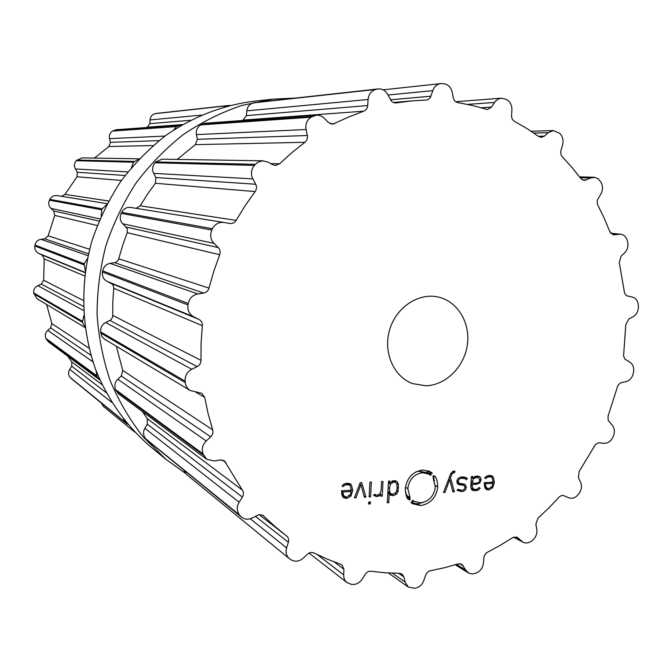 <?xml version="1.0" encoding="UTF-8"?>
<svg xmlns="http://www.w3.org/2000/svg" width="672" height="672" viewBox="0 0 672 672"><rect width="100%" height="100%" fill="white"/><g stroke="black" fill="none" stroke-linecap="round" stroke-linejoin="round"><path stroke-width="1.01" d="M251.79 101.514C221.659 105.672 192.251 117.155 165.875 135.4C148.949 148.714 133.829 164.17 120.532 181.759C108.478 200.365 98.893 220.265 91.778 241.458C79.766 284.525 81.455 330.406 96.138 370.776C108.318 400.445 126.722 426.09 149.722 445.99L166.001 459.388L185.27 473.189L166.001 459.388L143.405 437.153C130.04 420.227 119.011 401.495 110.3 380.974C103.093 359.663 98.683 337.504 97.07 314.479C97.129 291.278 100.078 268.338 105.924 245.658C113.383 223.448 123.404 202.6 135.996 183.112C149.881 164.682 165.656 148.504 183.313 134.56C201.793 122.094 221.248 112.4 241.676 105.479L272.731 99.145L241.676 105.479C221.248 112.4 201.793 122.094 183.313 134.56C165.656 148.504 149.881 164.682 135.996 183.112C123.404 202.6 113.383 223.448 105.924 245.658C100.078 268.338 97.129 291.278 97.07 314.479C98.683 337.504 103.093 359.663 110.3 380.974C119.011 401.495 130.04 420.227 143.405 437.153L166.001 459.388L149.722 445.99C126.722 426.09 108.318 400.445 96.138 370.776C81.455 330.406 79.766 284.525 91.778 241.458C98.893 220.265 108.478 200.365 120.532 181.759C133.829 164.17 148.949 148.714 165.875 135.4C192.251 117.155 221.659 105.672 251.79 101.514L272.731 99.145L295.378 98.053L272.731 99.145L251.79 101.514M229.942 105.42L154.988 113.677C152.006 114.601 150.352 116.684 150.032 119.935L149.873 123.665L147.302 127.176L146.219 127.537M181.784 124.992L116.164 129.73L112.594 131.057C109.939 132.854 108.914 135.391 109.511 138.642L110.41 142.321L108.881 146.504L94.416 158.088M139.255 158.81L81.892 157.886L76.247 160.709C74.18 163.246 73.903 166.009 75.398 168.974L77.305 172.267L77.011 176.77L65.008 194.384L61.589 196.333M57.221 195.628L57.145 195.611C53.894 195.275 51.458 196.535 49.846 199.382L49.451 200.189C48.174 203.255 48.686 205.985 50.98 208.396L53.752 210.991L54.734 215.401L48.149 235.83L44.772 238.829L41.009 239.308C37.741 239.921 35.734 241.844 34.978 245.07L34.826 245.96C34.474 249.253 35.734 251.714 38.623 253.336L42.017 254.999L44.209 258.905L43.655 280.258L41.269 284.088L37.8 285.65C34.843 287.179 33.457 289.59 33.642 292.866L36.985 298.729L85.109 327.55M46.628 304.508L51.845 323.576L50.635 327.877L47.762 330.347C45.368 332.64 44.722 335.303 45.822 338.327L48.266 341.754L99.977 380.075M67.914 356.328L71.753 361.889L71.795 366.265L69.737 369.39C68.099 372.229 68.225 374.9 70.115 377.412L127.882 424.511M101.329 403.116L103.404 406.434L134.736 432.079M228.438 105.428L224.095 106.957M180.852 125L176.61 126.588L173.536 130.108M70.669 378.059L126.571 423.654M125.63 422.738L123.522 419.185M139.188 158.886L133.518 162.212L131.418 167.588M46.175 339.133L96.928 376.564L99.414 379.688M96.928 376.564L96.121 370.717M106.638 204.658L101.8 209.278L101.161 216.031M33.751 293.748L82.454 322.308L85.084 327.365M82.454 322.308L83.832 315.546M87.503 258.476L84.16 263.819L85.319 270.976M425.67 385.778L412.583 383.594C393.59 376.723 382.889 352.078 389.642 329.717C396.161 307.289 418.564 292.454 438.228 297.032C457.682 301.3 470.593 322.972 467.334 344.963C464.268 366.979 445.679 385.384 425.67 385.778M633.427 372.708L633.545 372.086C634.2 367.517 632.915 364.174 629.706 362.048L624.935 359.134L623.574 355.933L625.808 324.475L628.883 319.015L633.041 316.781C636.586 314.58 638.366 311.178 638.4 306.566L638.341 305.315C637.904 300.77 635.83 298.007 632.134 297.016L626.699 295.781L624.582 293.168L619.265 262.517L621.02 256.318L624.624 252.84C627.64 249.606 628.597 245.767 627.522 241.349L627.169 240.164C625.96 236.645 623.759 234.654 620.558 234.184L613.553 234.822L609.874 231.756L604.237 218.266L597.265 203.91L597.408 200.012L600.793 194.158C603.019 190.05 603.053 186.035 600.894 182.104L598.391 178.962L595.031 177.383L590.596 177.996L584.262 180.457L580.885 178.592L571.922 167.37L561.397 155.728L560.582 151.889L562.531 145.085C563.749 140.364 562.792 136.441 559.65 133.316L553.451 130.578L548.293 132.703L544.421 136.139L541.422 137.365L538.7 136.483L526.915 128.503L514.559 121.422C512.534 120.212 511.543 118.264 511.577 115.584L511.896 109.838C511.93 104.815 509.981 101.287 506.041 99.271L501.228 98.188L497.977 99.162L495.222 101.438L491.476 107.083L487.519 109.528L471.979 105.403L457.792 102.564C455.456 102.052 453.961 100.481 453.306 97.835L452.155 92.106C450.895 87.158 448.039 84.353 443.57 83.681L440.824 83.605C436.985 84.202 434.314 86.545 432.81 90.628L430.374 97.524L427.568 99.926L411.054 100.993L395.732 102.967L393.506 102.64L391.566 101.363L387.778 94.542C385.552 90.56 382.343 88.687 378.151 88.931L375.74 89.452C371.221 90.913 368.668 94.265 368.08 99.506L367.727 105.538C367.441 108.335 366.106 110.216 363.737 111.182L349.146 116.819L332.64 124.211L328.322 122.438L323.366 117.34L320.099 115.534L316.47 115.088L310.985 117.214C306.886 120.128 305.239 124.236 306.062 129.528L307.331 135.509C307.784 138.323 306.97 140.582 304.878 142.296L291.95 152.544L279.619 163.792L275.436 165.472L272.882 164.783L267.767 162.019L262.534 160.81L257.771 162.271L254.36 165.396C251.11 169.554 250.606 174.048 252.848 178.886L255.704 184.237C256.922 186.791 256.729 189.235 255.133 191.562L245.196 205.598L236.141 220.366C234.629 222.743 232.546 223.784 229.866 223.499L223.91 222.466C218.862 221.953 215.057 224.036 212.47 228.707L211.831 230.034C209.782 235.049 210.512 239.501 214.024 243.39L218.274 247.565C220.147 249.614 220.626 252.008 219.702 254.73L213.805 271.236L208.984 288.103C208.152 290.858 206.38 292.513 203.666 293.068L197.795 293.95C192.688 295.033 189.504 298.208 188.244 303.492L187.992 304.945C187.37 310.321 189.286 314.278 193.754 316.831L199.004 319.418C201.382 320.754 202.49 322.846 202.331 325.702L201.088 343.039L200.987 360.326C200.92 363.166 199.66 365.266 197.182 366.626L191.747 369.281C187.11 371.893 184.901 375.85 185.119 381.15L185.27 382.578C185.716 386.064 187.362 388.702 190.201 390.499L201.928 393.338L204.691 397.404L208.152 413.86L212.688 429.862C213.385 432.499 212.73 434.826 210.714 436.842L206.212 440.966C202.457 444.797 201.398 449.114 203.028 453.919L206.732 459.287L214.427 461L220.164 459.942L224.44 460.849L242.39 490.115C243.76 492.307 243.743 494.634 242.348 497.087L239.123 502.219C236.544 506.848 236.67 511.098 239.501 514.979L241.542 517.154C244.759 519.54 248.338 519.809 252.252 517.961L258.77 514.752L262.676 515.155L274.94 526.504L286.658 535.996C288.481 537.575 289.044 539.666 288.355 542.27L286.6 547.882C285.424 552.317 286.339 555.912 289.363 558.659L291.32 559.952C295.344 562.052 299.309 561.456 303.206 558.163L307.482 554.156C309.548 552.392 311.682 551.989 313.883 552.964L327.079 559.062L341.956 564.782L343.921 569.268L343.678 574.854C343.61 578.13 344.711 580.7 346.987 582.574L351.246 584.304C355.622 584.993 359.26 583.271 362.158 579.138L365.232 574.249C366.761 572.04 368.701 571.04 371.053 571.25L385.224 572.796L399.454 573.266L402.016 574.048L403.914 576.946L405.073 582.053L408.299 587.059L414.674 588.294C419.042 587.605 422.092 584.968 423.847 580.381L426.208 573.67L429.097 571.015L444.419 567.748L458.212 563.892L461.891 564.278L465.772 570.142L468.812 573.157L472.794 573.972L476.54 572.897C480.572 570.965 482.874 567.664 483.437 562.985L484.075 556.198L486.209 552.93L500.195 545.345L512.593 537.676L517.213 537.272L522.942 542.17C525.764 543.522 528.62 543.152 531.518 541.061L532.493 540.313C535.928 537.34 537.356 533.635 536.785 529.217L535.861 524.236L538.012 518.146L548.797 508.024L559.322 496.894L561.179 495.692L563.195 495.424L568.529 497.7C572.074 498.994 575.316 497.944 578.231 494.55L579.004 493.567C581.641 489.796 582.154 485.965 580.532 482.076L578.449 477.792L579.088 471.526L595.417 444.604L598.366 442.798L603.918 443.26C607.757 443.428 610.722 441.462 612.822 437.354L613.343 436.204C615.04 431.894 614.628 428.19 612.125 425.082L608.16 420.319L608.042 416.195L617.854 385.56L620.332 382.956L625.918 381.637C629.74 380.604 632.201 377.832 633.31 373.33L633.427 372.708M346.987 484.638L349.423 485.134L350.314 485.948L351.229 490.249L341.51 490.812L342.686 496.793L343.778 497.801L346.71 498.448L350.927 496.213L352.691 490.51L351.464 484.915L350.288 483.857L347.147 483.21L344.257 483.941L341.972 485.78L343.031 486.654L344.862 485.176L346.987 484.638L345.181 483.563M365.954 497.112L361.687 482.597L360.251 482.681L354.413 497.801L356.026 497.708L360.872 484.487L364.35 497.204L365.954 497.112L364.006 495.936M368.584 503.966L370.381 503.857L370.49 501.934L368.684 502.043L368.584 503.966M369.13 496.927L370.583 496.835L371.372 482.068L369.911 482.152L369.13 496.927M377.168 495.256L374.64 494.248L373.531 495.44L376.757 496.65L379.1 495.961L380.873 494.273L380.764 496.222L382.208 496.138L383.006 481.429L381.562 481.513L381.074 490.585L379.949 493.752L377.168 495.256M393.968 480.648L389.827 482.941L389.928 481.051L388.492 481.127L387.307 502.807L388.744 502.715L389.231 493.844L390.583 495.197L393.137 495.676L396.522 494.197L398.068 491.308L398.446 484.478L397.211 481.74L393.968 480.648M409.483 500.094L408.526 498.758L407.946 499.237L406.232 495.827L405.258 488.737C406.904 477.8 412.7 471.551 422.646 469.988L429.668 471.416L432.256 473.096L431.81 473.71L430.542 472.752L429.895 473.827L431.071 474.726L430.626 475.356L428.484 473.962L422.486 472.735C414.07 474.062 409.172 479.346 407.786 488.586L410.054 497.465L409.475 497.96L410.357 499.204L409.483 500.094M420.764 502.816C429.114 501.413 433.969 496.146 435.33 486.998L433.129 478.162L433.692 477.691L432.827 476.44L433.7 475.566L434.633 476.902L435.204 476.414L436.876 479.825L437.816 486.856C436.204 497.65 430.466 503.882 420.605 505.546L412.793 503.807L410.953 502.555L411.398 501.934L412.684 502.891L413.33 501.799L412.138 500.909L412.583 500.287L414.179 501.362L420.764 502.816M454.264 471.03L450.786 473.525L443.512 492.475L445.032 492.383L449.711 479.556L452.878 491.912L454.39 491.82L450.5 477.725L452.088 473.693L454.751 472.34L454.835 470.996L454.264 471.03M462.344 476.893C458.926 477.271 457.103 478.783 456.893 481.446L458.312 484.529L464.1 485.394L465.024 487.318C464.646 489.317 463.487 490.3 461.555 490.274L458.002 489.266L457.027 490.333L461.479 491.576C464.31 491.408 465.94 489.955 466.36 487.242L464.848 484.193L459.152 483.336L458.237 481.37C458.43 479.388 459.782 478.338 462.311 478.237L465.108 478.708L466.444 479.749L467.443 478.657L465.822 477.464L462.344 476.893M480.362 477.204L479.363 476.448L476.666 476.112L472.66 477.926L472.744 476.507L471.383 476.582L470.786 486.36L471.769 489.754L472.542 490.308L475.474 490.745L478.145 490.132L480.119 488.292L479.195 487.402L477.716 488.872L475.558 489.409L473.365 489.098L472.156 486.133L472.248 484.537L476.398 484.294L479.749 483.025L481.118 479.934L480.362 477.204L478.069 476.129M489.266 476.776L491.148 477.078L492.265 478.027L493.046 482.135L484.21 482.639L485.192 488.359L486.587 489.56L488.821 489.947L492.677 487.822L494.357 482.378L493.324 477.044L491.845 475.801L489.426 475.415L486.797 476.104L484.697 477.851L485.646 478.674L487.326 477.271L489.266 476.776L487.309 475.86M378.151 88.931L254.293 102.64L376.992 89.141M241.727 120.548L243.071 120.095L246.414 115.634L246.834 110.863C247.246 106.932 249.396 104.269 253.268 102.892L254.293 102.64M183.876 470.257L186.488 474.449L289.363 558.659M316.47 115.088L204.994 123.236L201.508 124.354L312.144 116.5M142.481 411.634L147.21 418.589L147.328 424.2L144.883 428.316C142.934 431.768 143.128 435.196 145.471 438.606L241.542 517.154M177.223 159.424L195.317 144.648L197.366 139.314L196.451 134.61C195.77 130.704 197.148 127.478 200.567 124.916L201.508 124.354M263.155 160.801L162.002 159.18L155.77 161.944L255.31 164.329M116.374 346.282L122.741 370.423L121.296 375.976L117.81 379.252C114.979 382.024 114.206 385.459 115.5 389.558L118.499 393.842L206.732 459.287M136.03 208.312L140.238 205.808L147.437 194.258L155.366 183.28L155.887 177.542L153.686 173.351C151.931 169.84 152.368 166.32 155.005 162.784L155.77 161.944M223.784 222.44L130.637 207.446C126.924 206.926 123.925 208.555 121.64 212.327L212.47 228.707M121.64 212.327L121.136 213.368C119.566 217.56 120.12 221.046 122.808 223.81L127.084 228.421L127.369 232.26L122.59 245.599L118.339 260.047L115.844 262.349L110.082 263.382C106.285 264.037 103.807 266.532 102.64 270.858L102.438 272C102.094 276.452 103.597 279.56 106.974 281.316L112.09 284.012L113.308 285.692L113.736 287.818L112.82 301.879L112.728 316.798L110.964 319.746L105.697 322.535C102.22 324.341 100.523 327.466 100.607 331.892L101.758 336.252L104.236 338.99L190.201 390.499M349.423 485.134L346.29 483.302M344.82 496.642L342.602 496.675M351.464 484.915L348.743 483.302L349.65 485.285M354.749 496.927L356.026 497.708M359.797 483.857L360.872 484.487M368.651 502.799L370.381 503.857M369.18 496.003L370.583 496.835M375.144 494.752L373.968 494.97M379.957 493.744L380.873 494.273M380.814 495.323L382.208 496.138M388.433 482.168L389.827 482.941M387.358 501.9L388.744 502.715M387.836 493.055L389.231 493.844M391.054 493.903L389.34 494.004M394.674 480.648L395.396 482.278M407.215 498.028L408.526 498.758M407.106 497.818L410.357 499.204M407.383 497.54L406.501 496.297L409.475 497.96M406.501 496.297L407.089 495.802L410.054 497.465M407.089 495.802L405.35 492.022M415.951 471.862L419.454 471.198L425.435 472.416L428.484 473.962M427.736 473.575L428.014 473.18L431.071 474.726M428.014 473.18L426.838 472.29L429.895 473.827M426.838 472.29L427.484 471.215L430.542 472.752M428.921 471.937L429.19 471.559L432.256 473.096M429.19 471.559L428.098 470.753M411.281 502.093L412.684 502.891M411.348 502.858L417.598 503.849L423.217 502.429M434.482 480.875L433.608 477.758M433.356 477.154L432.961 476.305M433.129 476.137L434.633 476.902M443.789 491.736L445.032 492.383M448.669 479.035L449.711 479.556M452.626 490.921L454.39 491.82M449.383 477.179L450.5 477.725M452.718 471.358L454.751 472.34M459.614 483.504L457.187 483.403M464.1 485.394L460.412 483.63M459.052 489.896L457.355 489.98M462.832 483.731L463.168 484.924M465.108 478.708L461.496 476.977M464.092 476.96L463.504 477.926M464.251 477.112L467.443 478.657M471.341 477.296L472.66 477.926M473.248 489.04L471.316 489.157M478.968 487.729L480.119 488.292M470.938 483.89L472.248 484.537M477.422 476.095L477.834 477.322M486.898 488.116L485.201 488.368M489.947 475.398L490.703 476.868M341.72 494.693L344.711 496.574L343.283 494.777L342.938 491.988L351.17 491.518L350.532 494.348L346.786 497.062L344.711 496.574M387.895 492.055L391.138 493.954L389.962 492.568L389.525 488.393L390.424 484.134L393.691 482.026L395.539 482.362L396.749 483.781L397.169 487.956L396.278 492.198L393.019 494.315L391.138 493.954M341.494 491.106L342.938 491.988M349.272 490.367L351.17 491.518M476.314 483.092L472.324 483.319L473.323 478.716L476.582 477.439L478.682 477.725L479.758 480.035C479.606 481.967 478.456 482.983 476.314 483.092L476.314 483.092M471.013 482.681L472.324 483.319M484.176 483.143L485.486 483.773L492.971 483.344L492.349 486.041L488.914 488.62L487.351 488.334L485.772 486.427L485.486 483.773M490.703 482.269L492.971 483.344M155.82 113.476L227.531 105.588M154.988 113.677L226.565 105.823M150.032 119.935L201.18 115.139M149.873 123.665L190.319 120.296M147.302 127.176L182.507 124.572M113.341 130.612L177.5 126.059M112.594 131.057L176.61 126.588M70.115 377.412L124.984 421.974M109.511 138.642L164.959 136.072M69.737 369.39L111.712 402.301M110.41 142.321L159.012 140.641M71.795 366.265L106.1 392.574M108.881 146.504L153.107 145.555M71.753 361.889L102.11 384.703M76.843 160.045L134.24 161.423M76.247 160.709L133.518 162.212M45.822 338.327L96.516 375.606M75.398 168.974L127.882 171.906M47.762 330.347L93.005 361.931M77.305 172.267L125.11 175.476M50.635 327.877L90.972 355.337M77.011 176.77L121.447 180.457M51.845 323.576L89.057 348.163M65.008 194.384L108.587 201.004M49.846 199.382L102.035 208.79M49.451 200.189L101.564 209.773M33.642 292.866L82.328 321.241M50.98 208.396L99.91 218.896M37.8 285.65L83.504 310.481M53.752 210.991L99.002 221.054M41.269 284.088L83.336 306.365M54.734 215.401L97.205 225.523M43.655 280.258L83.244 300.409M48.149 235.83L89.62 249.304M44.209 258.905L84.664 275.999M44.772 238.829L88.536 253.764M42.017 254.999L85.084 272.672M41.009 239.308L88.099 255.721M38.623 253.336L85.126 272.37M34.978 245.07L84.16 263.819M34.826 245.96L83.975 264.886M610.873 233.419L618.979 234.217M612.671 234.629L614.468 234.814M580.196 177.677L590.596 177.996M513.878 537.046L521.413 541.061M582.355 179.911L586.228 180.046M516.197 536.894L518.095 537.911M533.929 133.098L548.293 132.703M456.548 564.413L465.772 570.142M538.415 136.273L544.421 136.139M459.808 563.657L463.411 565.874M467.561 104.395L494.491 102.438M392.414 573.174L405.073 582.053M480.875 107.78L491.476 107.083M398.614 573.266L403.914 576.946M388.021 95.021L432.81 90.628M317.47 554.744L343.678 574.854M390.449 99.809L430.987 96.18M334.06 561.8L343.921 569.268M395.321 102.984L396.144 102.908M253.268 102.892L375.74 89.452M246.834 110.863L368.08 99.506M250.261 518.759L286.6 547.882M246.414 115.634L367.727 105.538M255.394 516.331L288.355 542.27M243.071 120.095L363.737 111.182M330.414 123.85L334.832 123.606M262.836 515.239L263.928 516.088M146.152 439.421L240.332 515.97M200.567 124.916L310.985 117.214M145.471 438.606L239.501 514.979M196.451 134.61L306.062 129.528M144.883 428.316L239.123 502.219M197.366 139.314L307.331 135.509M147.328 424.2L242.348 497.087M195.317 144.648L304.878 142.296M147.21 418.589L242.39 490.115M270.69 163.598L279.619 163.792M222.02 459.892L226.136 462.84M115.928 390.575L203.549 455.188M155.005 162.784L254.36 165.396M115.5 389.558L203.028 453.919M153.686 173.351L252.848 178.886M117.81 379.252L206.212 440.966M155.887 177.542L255.704 184.237M121.296 375.976L210.714 436.842M155.366 183.28L255.133 191.562M122.741 370.423L212.688 429.862M140.238 205.808L236.141 220.366M195.703 392.062L204.691 397.404M100.733 333.018L185.27 382.578M121.136 213.368L211.831 230.034M100.607 331.892L185.119 381.15M122.808 223.81L214.024 243.39M105.697 322.535L191.747 369.281M126.126 227.077L218.274 247.565M109.922 320.435L197.182 366.626M127.226 232.68L219.702 254.73M112.846 315.47L200.987 360.326M118.818 258.796L208.984 288.103M113.711 288.263L202.331 325.702M114.668 262.685L203.666 293.068M111.082 283.34L199.004 319.418M110.082 263.382L197.795 293.95M106.974 281.316L193.754 316.831M102.64 270.858L188.244 303.492M102.438 272L187.992 304.945M343.988 496.742L346.71 498.448M349.801 495.524L350.927 496.213M351.246 489.636L352.691 490.51M343.552 484.386L344.862 485.176M373.943 494.995L376.757 496.65M377.765 495.18L379.1 495.961M390.23 494.012L393.137 495.676M395.262 493.483L396.522 494.197M396.841 490.627L398.068 491.308M397.211 487.099L398.605 487.872M396.589 483.462L398.446 484.478M395.388 480.749L397.211 481.74M405.392 487.284L407.786 488.586M419.454 471.198L422.486 472.735M417.598 503.849L420.605 505.546M435.355 485.587L437.816 486.856M450.954 473.138L452.088 473.693M452.357 471.542L454.087 472.382M457.296 483.403L460.463 484.982M459.371 483.496L462.538 485.066M458.312 489.972L461.479 491.576M464.982 486.553L466.36 487.242M456.985 480.749L458.237 481.37M460.303 477.254L462.311 478.237M472.256 489.149L475.474 490.745M476.473 489.308L478.145 490.132M470.837 485.486L472.156 486.133M474.172 483.21L476.398 484.294M478.54 482.446L479.749 483.025M479.741 479.279L481.118 479.934M485.562 488.359L488.821 489.947M491.568 487.292L492.677 487.822M493.063 481.774L494.357 482.378M490.039 475.524L493.324 477.044M485.982 476.641L487.326 477.271M341.536 493.685L343.283 494.777M388.139 487.612L389.525 488.393M387.929 491.417L389.962 492.568M391.961 481.076L393.691 482.026M388.382 483.008L390.424 484.134M474.617 476.507L476.582 477.439M471.316 477.75L473.323 478.716M471.122 480.85L472.433 481.48M484.226 485.688L485.772 486.427M107.159 203.666L57.145 195.611M620.558 234.184L610.705 233.226M593.981 177.274L579.566 176.845M522.942 542.17L513.559 537.163M553.451 130.578L531.182 131.242M468.376 572.905L455.322 564.782M501.228 98.188L455.75 101.732M408.299 587.059L388.399 572.998M440.824 83.605L383.116 89.821M346.987 582.574L309.011 553.081M412.012 100.909L393.179 102.505M283.752 533.778L259.157 514.668M223.91 222.466L130.637 207.446M374.514 494.382L375.455 494.936M412.49 500.413L414.179 501.362M457.943 489.342L458.774 489.762M456.893 482.219L459.152 483.336M470.854 487.855L473.365 489.098M488.015 475.616L491.148 477.078M392.725 480.824L395.539 482.362M475.558 476.238L478.682 477.725M484.512 486.965L487.351 488.334"/></g></svg>
